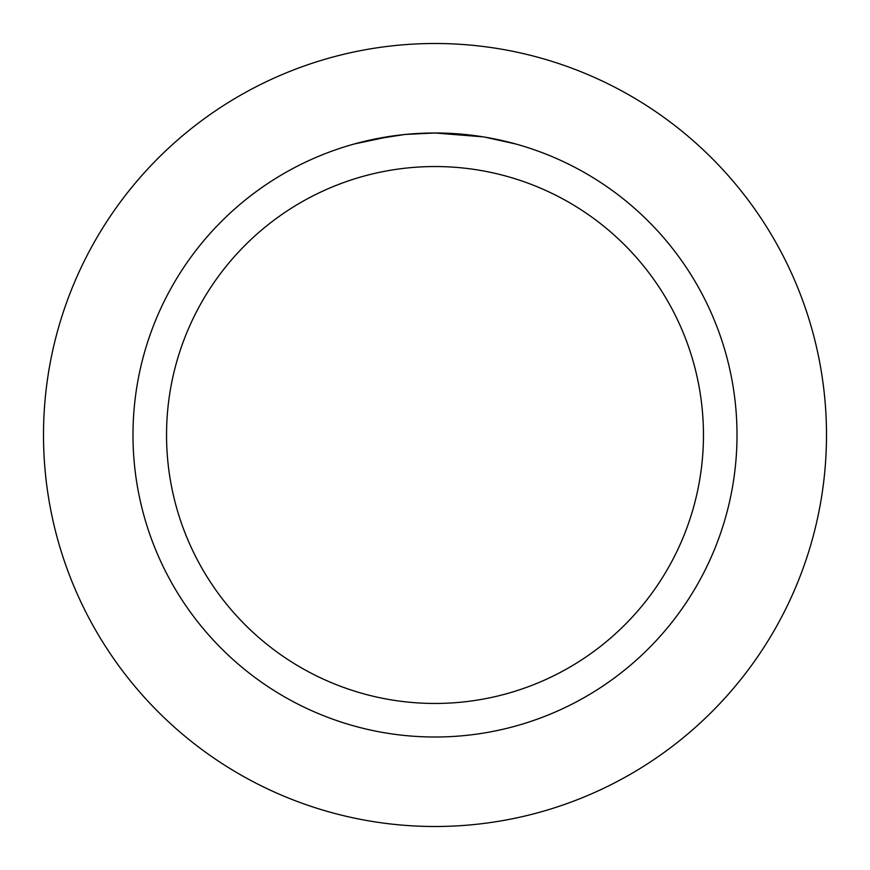 <?xml version="1.0" encoding="UTF-8"?>
<svg xmlns="http://www.w3.org/2000/svg" width="870" height="870" viewBox="0 0 870 870"><rect width="100%" height="100%" fill="white"/><g stroke="black" fill="none" stroke-linecap="round" stroke-linejoin="round"><path stroke-width="1.3" d="M435 43.5A391.5 391.5 0 0 1 826.5 435A391.5 391.5 0 0 1 435 826.5A391.5 391.5 0 0 1 43.5 435A391.5 391.5 0 0 1 435 43.5A391.5 391.5 0 0 1 826.5 435A391.5 391.5 0 0 1 435 826.5A391.5 391.5 0 0 1 43.5 435A391.5 391.5 0 0 1 435 43.5M440.437 133.034L444.2 133.121M468.462 134.85L469.615 134.981M483.285 136.873L435 132.99A302.01 302.01 0 0 1 737.01 435A302.01 302.01 0 0 1 435 737.01A302.01 302.01 0 0 1 132.99 435A302.01 302.01 0 0 1 435 132.99L405.627 134.415M484.568 137.079L515.769 143.985M435 166.54A268.46 268.46 0 0 1 703.46 435A268.46 268.46 0 0 1 435 703.46A268.46 268.46 0 0 1 166.54 435A268.46 268.46 0 0 1 435 166.54M404.343 134.545L372.48 139.526M415.077 133.643L419.394 133.393M354.242 143.985L391.554 136.122M394.088 135.774L401.037 134.904M408.508 134.154L412.837 133.795M413.935 133.719L415.632 133.61M418.209 133.458L422.755 133.23M429.508 133.034L435 132.99"/></g></svg>
